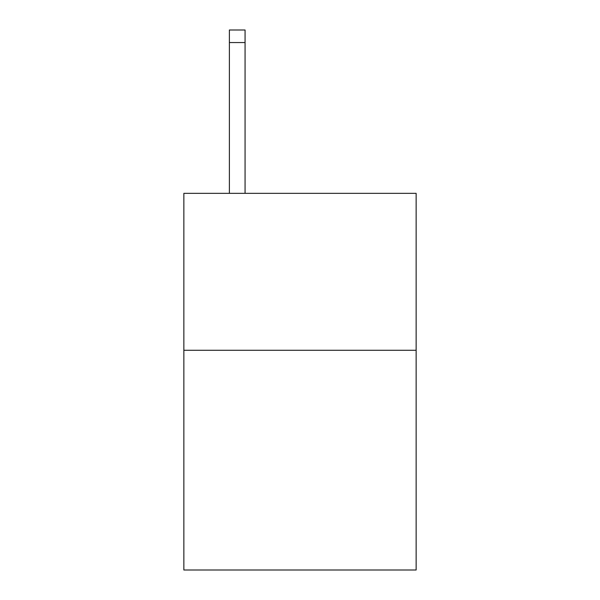 <?xml version="1.0" encoding="UTF-8"?>
<svg xmlns="http://www.w3.org/2000/svg" width="600" height="600" viewBox="0 0 600 600"><rect width="100%" height="100%" fill="white"/><g stroke="black" fill="none" stroke-linecap="round" stroke-linejoin="round"><path stroke-width="0.9" d="M416.138 350.28L416.138 570L183.863 570L183.863 193.343L416.138 193.343L416.138 350.28L183.863 350.28M245.07 193.343L245.07 42.555L229.38 42.555L229.38 30L245.07 30L245.07 42.555M229.38 193.343L229.38 42.555"/></g></svg>

